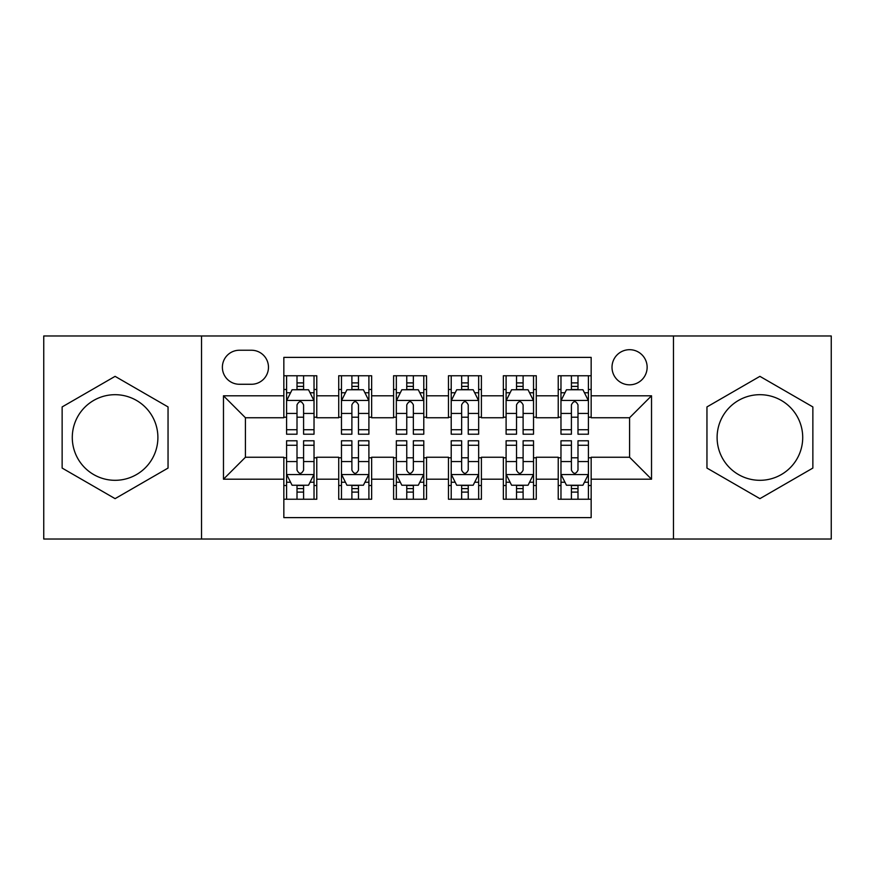 <?xml version="1.0" encoding="UTF-8"?>
<svg xmlns="http://www.w3.org/2000/svg" width="875" height="875" viewBox="0 0 875 875"><rect width="100%" height="100%" fill="white"/><g stroke="black" fill="none" stroke-linecap="round" stroke-linejoin="round"><path stroke-width="1.31" d="M759.905 394.691A42.809 42.809 0 0 0 717.106 437.5A42.809 42.809 0 0 0 759.905 480.309A42.809 42.809 0 0 0 802.714 437.5A42.809 42.809 0 0 0 759.905 394.691M629.573 349.694A17.566 17.566 0 0 0 612.008 367.259A17.566 17.566 0 0 0 629.573 384.814A17.566 17.566 0 0 0 647.139 367.259A17.566 17.566 0 0 0 629.573 349.694M115.095 480.309A42.809 42.809 0 0 1 72.286 437.5A42.809 42.809 0 0 1 115.095 394.691A42.809 42.809 0 0 1 157.894 437.5A42.809 42.809 0 0 1 115.095 480.309M673.477 539.022L831.25 539.022L831.25 335.978L673.477 335.978L673.477 539.022L201.523 539.022L201.523 335.978L43.75 335.978L43.75 539.022L201.523 539.022M591.161 375.758L558.228 375.758L558.228 395.795L536.277 395.795L536.277 417.747L558.228 417.747L558.228 395.795M536.277 395.795L536.277 375.758L503.355 375.758L503.355 395.795L481.403 395.795L481.403 417.747L503.355 417.747L503.355 395.795M481.403 395.795L481.403 375.758L448.47 375.758L448.47 395.795L426.53 395.795L426.53 417.747L448.47 417.747L448.47 395.795M426.53 395.795L426.53 375.758L393.597 375.758L393.597 395.795L371.645 395.795L371.645 417.747L393.597 417.747L393.597 395.795M371.645 395.795L371.645 375.758L338.723 375.758L338.723 417.747L316.772 417.747L316.772 375.758L283.839 375.758M283.839 499.242L316.772 499.242L316.772 457.253L338.723 457.253L338.723 499.242L371.645 499.242L371.645 457.253L393.597 457.253L393.597 479.205L371.645 479.205M393.597 479.205L393.597 499.242L426.53 499.242L426.53 457.253L448.47 457.253L448.47 479.205L426.53 479.205M448.47 479.205L448.47 499.242L481.403 499.242L481.403 457.253L503.355 457.253L503.355 479.205L481.403 479.205M503.355 479.205L503.355 499.242L536.277 499.242L536.277 457.253L558.228 457.253L558.228 479.205L536.277 479.205M239.389 384.267L251.464 384.267A17.008 17.008 0 0 0 268.472 367.259A17.008 17.008 0 0 0 251.464 350.241L239.389 350.241A17.008 17.008 0 0 0 222.381 367.259A17.008 17.008 0 0 0 239.389 384.267M673.477 335.978L201.523 335.978M591.161 395.795L591.161 357.383L283.839 357.383L283.839 417.747L245.427 417.747L245.427 457.253L283.839 457.253L283.839 517.617L591.161 517.617L591.161 457.253L629.573 457.253L629.573 417.747L591.161 417.747L591.161 395.795L651.525 395.795L651.525 479.205L591.161 479.205M283.839 479.205L223.475 479.205L223.475 395.795L283.839 395.795M558.228 479.205L558.228 499.242L591.161 499.242M283.839 389.484L286.584 389.484M297.008 389.484L303.592 389.484M314.027 389.484L316.772 389.484M283.839 417.2L286.584 417.2M297.008 417.2L303.592 417.2M314.027 417.2L316.772 417.2M283.839 457.8L286.584 457.8M297.008 457.8L303.592 457.8M314.027 457.8L316.772 457.8M283.839 485.516L286.584 485.516M297.008 485.516L303.592 485.516M314.027 485.516L316.772 485.516M338.723 417.2L341.469 417.2M351.892 417.2L358.477 417.2M368.9 417.2L371.645 417.2M338.723 389.484L341.469 389.484M351.892 389.484L358.477 389.484M368.9 389.484L371.645 389.484M338.723 457.8L341.469 457.8M351.892 457.8L358.477 457.8M368.9 457.8L371.645 457.8M338.723 485.516L341.469 485.516M351.892 485.516L358.477 485.516M368.9 485.516L371.645 485.516M393.597 457.8L396.342 457.8M406.766 457.8L413.35 457.8M423.784 457.8L426.53 457.8M393.597 485.516L396.342 485.516M406.766 485.516L413.35 485.516M423.784 485.516L426.53 485.516M393.597 389.484L396.342 389.484M406.766 389.484L413.35 389.484M423.784 389.484L426.53 389.484M393.597 417.2L396.342 417.2M406.766 417.2L413.35 417.2M423.784 417.2L426.53 417.2M448.47 457.8L451.216 457.8M461.65 457.8L468.234 457.8M478.658 457.8L481.403 457.8M448.47 485.516L451.216 485.516M461.65 485.516L468.234 485.516M478.658 485.516L481.403 485.516M448.47 389.484L451.216 389.484M461.65 389.484L468.234 389.484M478.658 389.484L481.403 389.484M448.47 417.2L451.216 417.2M461.65 417.2L468.234 417.2M478.658 417.2L481.403 417.2M503.355 457.8L506.1 457.8M516.523 457.8L523.108 457.8M533.531 457.8L536.277 457.8M503.355 485.516L506.1 485.516M516.523 485.516L523.108 485.516M533.531 485.516L536.277 485.516M503.355 389.484L506.1 389.484M516.523 389.484L523.108 389.484M533.531 389.484L536.277 389.484M503.355 417.2L506.1 417.2M516.523 417.2L523.108 417.2M533.531 417.2L536.277 417.2M558.228 457.8L560.973 457.8M571.408 457.8L577.992 457.8M588.416 457.8L591.161 457.8M558.228 485.516L560.973 485.516M571.408 485.516L577.992 485.516M588.416 485.516L591.161 485.516M558.228 389.484L560.973 389.484M571.408 389.484L577.992 389.484M588.416 389.484L591.161 389.484M558.228 417.2L560.973 417.2M571.408 417.2L577.992 417.2M588.416 417.2L591.161 417.2M245.427 417.747L223.475 395.795M245.427 457.253L223.475 479.205M651.525 395.795L629.573 417.747M651.525 479.205L629.573 457.253M115.095 498.652L168.044 468.07L168.044 406.93L115.095 376.348L62.136 406.93L62.136 468.07L115.095 498.652M812.864 406.93L759.905 376.348L706.956 406.93L706.956 468.07L759.905 498.652L812.864 468.07L812.864 406.93M303.592 382.9L297.008 382.9M314.027 429.734L303.592 429.734L303.592 434.208L314.027 434.208L314.027 400.728L308.536 389.758L292.075 389.758L286.584 400.728L286.584 434.208L297.008 434.208L297.008 429.734L286.584 429.734M286.584 400.728L286.584 375.758M314.027 400.728L314.027 375.758M297.008 389.758L297.008 375.758M303.592 375.758L303.592 389.758M303.592 429.734L303.592 404.852C301.405 400.619 299.206 400.619 297.008 404.852L297.008 429.734M297.008 492.1L303.592 492.1M286.584 445.266L297.008 445.266L297.008 440.792L286.584 440.792L286.584 474.272L292.075 485.242L308.536 485.242L314.027 474.272L314.027 440.792L303.592 440.792L303.592 445.266L314.027 445.266M314.027 474.272L314.027 499.242M286.584 474.272L286.584 499.242M303.592 485.242L303.592 499.242M297.008 499.242L297.008 485.242M297.008 445.266L297.008 470.148C299.206 474.381 301.405 474.381 303.592 470.148L303.592 445.266M358.477 382.9L351.892 382.9M368.9 429.734L358.477 429.734L358.477 434.208L368.9 434.208L368.9 400.728L363.409 389.758L346.948 389.758L341.469 400.728L341.469 434.208L351.892 434.208L351.892 429.734L341.469 429.734M341.469 400.728L341.469 375.758M368.9 400.728L368.9 375.758M351.892 389.758L351.892 375.758M358.477 375.758L358.477 389.758M358.477 429.734L358.477 404.852C356.278 400.619 354.091 400.619 351.892 404.852L351.892 429.734M413.35 382.9L406.766 382.9M423.784 429.734L413.35 429.734L413.35 434.208L423.784 434.208L423.784 400.728L418.294 389.758L401.833 389.758L396.342 400.728L396.342 434.208L406.766 434.208L406.766 429.734L396.342 429.734M396.342 400.728L396.342 375.758M423.784 400.728L423.784 375.758M406.766 389.758L406.766 375.758M413.35 375.758L413.35 389.758M413.35 429.734L413.35 404.852C411.163 400.619 408.964 400.619 406.766 404.852L406.766 429.734M468.234 382.9L461.65 382.9M478.658 429.734L468.234 429.734L468.234 434.208L478.658 434.208L478.658 400.728L473.167 389.758L456.706 389.758L451.216 400.728L451.216 434.208L461.65 434.208L461.65 429.734L451.216 429.734M451.216 400.728L451.216 375.758M478.658 400.728L478.658 375.758M461.65 389.758L461.65 375.758M468.234 375.758L468.234 389.758M468.234 429.734L468.234 404.852C466.036 400.619 463.848 400.619 461.65 404.852L461.65 429.734M523.108 382.9L516.523 382.9M533.531 429.734L523.108 429.734L523.108 434.208L533.531 434.208L533.531 400.728L528.052 389.758L511.591 389.758L506.1 400.728L506.1 434.208L516.523 434.208L516.523 429.734L506.1 429.734M506.1 400.728L506.1 375.758M533.531 400.728L533.531 375.758M516.523 389.758L516.523 375.758M523.108 375.758L523.108 389.758M523.108 429.734L523.108 404.852C520.92 400.619 518.722 400.619 516.523 404.852L516.523 429.734M351.892 492.1L358.477 492.1M341.469 445.266L351.892 445.266L351.892 440.792L341.469 440.792L341.469 474.272L346.948 485.242L363.409 485.242L368.9 474.272L368.9 440.792L358.477 440.792L358.477 445.266L368.9 445.266M368.9 474.272L368.9 499.242M341.469 474.272L341.469 499.242M358.477 485.242L358.477 499.242M351.892 499.242L351.892 485.242M351.892 445.266L351.892 470.148C354.08 474.381 356.278 474.381 358.477 470.148L358.477 445.266M406.766 492.1L413.35 492.1M396.342 445.266L406.766 445.266L406.766 440.792L396.342 440.792L396.342 474.272L401.833 485.242L418.294 485.242L423.784 474.272L423.784 440.792L413.35 440.792L413.35 445.266L423.784 445.266M423.784 474.272L423.784 499.242M396.342 474.272L396.342 499.242M413.35 485.242L413.35 499.242M406.766 499.242L406.766 485.242M406.766 445.266L406.766 470.148C408.964 474.381 411.152 474.381 413.35 470.148L413.35 445.266M461.65 492.1L468.234 492.1M451.216 445.266L461.65 445.266L461.65 440.792L451.216 440.792L451.216 474.272L456.706 485.242L473.167 485.242L478.658 474.272L478.658 440.792L468.234 440.792L468.234 445.266L478.658 445.266M478.658 474.272L478.658 499.242M451.216 474.272L451.216 499.242M468.234 485.242L468.234 499.242M461.65 499.242L461.65 485.242M461.65 445.266L461.65 470.148C463.837 474.381 466.036 474.381 468.234 470.148L468.234 445.266M516.523 492.1L523.108 492.1M506.1 445.266L516.523 445.266L516.523 440.792L506.1 440.792L506.1 474.272L511.591 485.242L528.052 485.242L533.531 474.272L533.531 440.792L523.108 440.792L523.108 445.266L533.531 445.266M533.531 474.272L533.531 499.242M506.1 474.272L506.1 499.242M523.108 485.242L523.108 499.242M516.523 499.242L516.523 485.242M516.523 445.266L516.523 470.148C518.722 474.381 520.909 474.381 523.108 470.148L523.108 445.266M577.992 382.9L571.408 382.9M588.416 429.734L577.992 429.734L577.992 434.208L588.416 434.208L588.416 400.728L582.925 389.758L566.464 389.758L560.973 400.728L560.973 434.208L571.408 434.208L571.408 429.734L560.973 429.734M560.973 400.728L560.973 375.758M588.416 400.728L588.416 375.758M571.408 389.758L571.408 375.758M577.992 375.758L577.992 389.758M577.992 429.734L577.992 404.852C575.794 400.619 573.595 400.619 571.408 404.852L571.408 429.734M571.408 492.1L577.992 492.1M560.973 445.266L571.408 445.266L571.408 440.792L560.973 440.792L560.973 474.272L566.464 485.242L582.925 485.242L588.416 474.272L588.416 440.792L577.992 440.792L577.992 445.266L588.416 445.266M588.416 474.272L588.416 499.242M560.973 474.272L560.973 499.242M577.992 485.242L577.992 499.242M571.408 499.242L571.408 485.242M571.408 445.266L571.408 470.148C573.595 474.381 575.794 474.381 577.992 470.148L577.992 445.266M338.723 479.205L316.772 479.205M338.723 395.795L316.772 395.795M313.884 400.455L286.727 400.455M286.584 392.777L290.566 392.777M310.045 392.777L314.027 392.777M297.008 413.448L286.584 413.448M314.027 413.448L303.592 413.448M303.592 386.389L297.008 386.389M286.727 474.545L313.884 474.545M314.027 482.223L310.045 482.223M290.566 482.223L286.584 482.223M303.592 461.552L314.027 461.552M286.584 461.552L297.008 461.552M297.008 488.611L303.592 488.611M368.769 400.455L341.6 400.455M341.469 392.777L345.439 392.777M364.93 392.777L368.9 392.777M351.892 413.448L341.469 413.448M368.9 413.448L358.477 413.448M358.477 386.389L351.892 386.389M423.642 400.455L396.473 400.455M396.342 392.777L400.323 392.777M419.803 392.777L423.784 392.777M406.766 413.448L396.342 413.448M423.784 413.448L413.35 413.448M413.35 386.389L406.766 386.389M478.527 400.455L451.358 400.455M451.216 392.777L455.197 392.777M474.677 392.777L478.658 392.777M461.65 413.448L451.216 413.448M478.658 413.448L468.234 413.448M468.234 386.389L461.65 386.389M533.4 400.455L506.231 400.455M506.1 392.777L510.07 392.777M529.561 392.777L533.531 392.777M516.523 413.448L506.1 413.448M533.531 413.448L523.108 413.448M523.108 386.389L516.523 386.389M341.6 474.545L368.769 474.545M368.9 482.223L364.93 482.223M345.439 482.223L341.469 482.223M358.477 461.552L368.9 461.552M341.469 461.552L351.892 461.552M351.892 488.611L358.477 488.611M396.473 474.545L423.642 474.545M423.784 482.223L419.803 482.223M400.323 482.223L396.342 482.223M413.35 461.552L423.784 461.552M396.342 461.552L406.766 461.552M406.766 488.611L413.35 488.611M451.358 474.545L478.527 474.545M478.658 482.223L474.677 482.223M455.197 482.223L451.216 482.223M468.234 461.552L478.658 461.552M451.216 461.552L461.65 461.552M461.65 488.611L468.234 488.611M506.231 474.545L533.4 474.545M533.531 482.223L529.561 482.223M510.07 482.223L506.1 482.223M523.108 461.552L533.531 461.552M506.1 461.552L516.523 461.552M516.523 488.611L523.108 488.611M588.273 400.455L561.116 400.455M560.973 392.777L564.955 392.777M584.434 392.777L588.416 392.777M571.408 413.448L560.973 413.448M588.416 413.448L577.992 413.448M577.992 386.389L571.408 386.389M561.116 474.545L588.273 474.545M588.416 482.223L584.434 482.223M564.955 482.223L560.973 482.223M577.992 461.552L588.416 461.552M560.973 461.552L571.408 461.552M571.408 488.611L577.992 488.611"/></g></svg>
